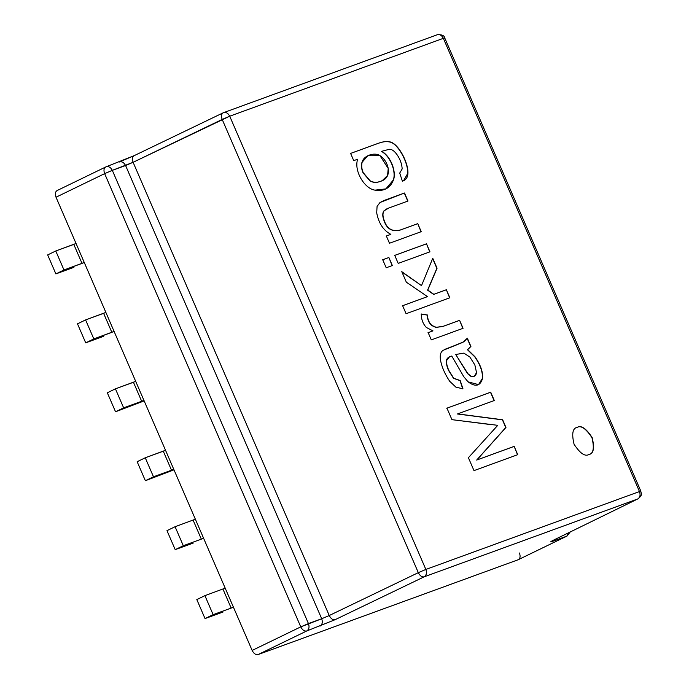 <?xml version="1.0" encoding="UTF-8"?>
<svg xmlns="http://www.w3.org/2000/svg" width="689" height="689" viewBox="0 0 689 689"><rect width="100%" height="100%" fill="white"/><g stroke="black" fill="none" stroke-linecap="round" stroke-linejoin="round"><path stroke-width="1.03" d="M519.428 553C520.617 556.359 520.186 558.607 518.154 559.752L258.125 654.55C255.783 654.998 253.793 653.628 252.148 650.442L56.016 197.218C54.836 193.859 55.258 191.611 57.29 190.465L105.917 166.884C108.509 166.049 110.645 167.203 112.316 170.355L308.448 623.579L321.703 618.748L125.579 165.515L112.316 170.355L133.106 162.303L329.239 615.527L418.318 572.654L222.194 119.43L133.106 162.303L229.721 116.208L425.854 569.441L639.478 491.558L443.346 38.326L229.721 116.208L443.346 38.326C445.24 37.662 445.146 37.861 443.061 38.903C445.146 37.861 445.24 37.662 443.346 38.326C441.675 35.182 439.539 34.028 436.947 34.863L223.322 112.746C225.914 111.911 228.05 113.065 229.721 116.208C228.05 113.065 225.914 111.911 223.322 112.746C221.376 113.849 220.997 116.071 222.194 119.43C220.997 116.071 221.376 113.849 223.322 112.746L134.243 155.619L105.917 166.884C103.875 168.03 103.453 170.278 104.642 173.637L56.016 197.218L252.148 650.442L300.766 626.869L104.642 173.637C103.453 170.278 103.875 168.03 105.917 166.884C108.509 166.049 110.645 167.203 112.316 170.355L104.642 173.637L112.316 170.355L308.448 623.579C309.602 626.981 309.034 629.445 306.743 630.969L258.125 654.55L518.154 559.752L566.771 536.171L553.517 541.003C549.727 542.329 549.925 541.942 554.094 539.857L637.773 498.948L424.148 576.831L335.069 619.704L306.743 630.969L335.069 619.704L424.148 576.831L637.773 498.948L554.094 539.857C549.925 541.942 549.727 542.329 553.517 541.003L566.771 536.171L518.61 559.528M353.741 160.649L350.606 153.406L378.054 143.398C382.972 141.598 386.796 141.081 389.526 141.839C397.553 142.511 408.491 161.993 407.931 173.318C407.75 177.452 405.907 180.079 402.402 181.198L399.706 173.085L402.126 169.02C402.083 160.175 394.254 147.954 388.854 149.41L381.715 151.304C391.326 156.756 396.494 172.491 393.428 180.027C390.198 188.149 384.04 191.525 374.971 190.138C364.714 188.864 353.664 170.958 357.651 159.219L353.741 160.649L357.651 159.219C353.664 170.958 364.714 188.864 374.971 190.138L385.943 188.881L393.428 180.027C396.494 172.491 391.326 156.756 381.715 151.304L388.854 149.41C394.254 147.954 402.083 160.175 402.126 169.02L399.706 173.085L402.402 181.198L403.633 180.707L407.931 173.318C408.491 161.993 397.553 142.511 389.526 141.839C386.796 141.081 382.972 141.598 378.054 143.398L350.606 153.406L353.741 160.649M394.737 255.369L426.491 243.794L429.962 251.821L398.208 263.405L394.737 255.369L398.208 263.405L429.962 251.821L426.491 243.794L429.764 251.924L426.491 243.794L394.737 255.369M433.82 294.315L446.369 289.742L449.848 297.769L406.088 313.719L402.617 305.692L427.499 296.623L406.329 282.163L401.799 271.69L421.522 285.616L432.761 258.28L437.067 268.228L427.783 290.052L433.82 294.315L427.783 290.052L437.067 268.228L432.761 258.28L421.522 285.616L401.799 271.69L406.329 282.163L427.499 296.623L402.617 305.692L406.088 313.719L449.848 297.769L446.369 289.742L449.641 297.863L446.369 289.742L433.82 294.315M467.331 338.17L470.923 346.464L467.667 349.616L475.014 356.79C480.543 364.791 483.067 371.974 482.584 378.33C480.311 386.141 475.462 387.304 468.038 381.818L463.749 376.659L451.751 356.024C448.229 357.091 446.524 358.573 446.627 360.476C446.3 362.974 447.015 366.264 448.772 370.346L453.741 378.235L460.192 380.526L462.948 388.768L455.972 387.218L449.693 381.275C445.042 374.368 442.002 367.478 440.581 360.605C439.694 355.421 440.547 352.001 443.113 350.339L464.395 341.52L467.331 338.17L462.999 342.278L443.113 350.339C440.547 352.001 439.694 355.421 440.581 360.605C442.002 367.478 445.042 374.368 449.693 381.275L455.972 387.218L462.948 388.768L460.192 380.526L453.741 378.235L448.772 370.346C447.015 366.264 446.3 362.974 446.627 360.476L449.478 356.85L451.751 356.024L463.749 376.659L468.038 381.818L478.579 384.651L482.584 378.33C483.067 371.974 480.543 364.791 475.014 356.79L467.667 349.616L470.716 346.558L467.461 349.719L474.816 356.885C480.345 364.894 482.86 372.069 482.378 378.425L478.476 384.695L482.378 378.425C482.86 372.069 480.345 364.894 474.816 356.885L467.461 349.719L470.923 346.464L467.331 338.17M476.866 459.976L514.158 446.377L517.74 454.671L473.989 470.621L468.399 457.711L497.759 425.328L468.399 457.711L473.989 470.621L517.74 454.671L514.158 446.377L517.542 454.766L514.158 446.377L476.866 459.976L505.959 427.447L476.866 459.976M489.233 424.398L451.932 419.661L446.946 408.146L490.706 392.187L494.314 400.524L457.634 413.9L502.643 419.765L505.959 427.447L502.643 419.765L457.634 413.9L494.314 400.524L490.706 392.187L446.946 408.146L451.932 419.661L497.759 425.328M427.413 314.985C427.611 319.351 429.101 322.831 431.9 325.432L436.128 327.318L443.001 326.379L459.606 320.325L463.06 328.308L431.305 339.892L428.17 332.649L432.985 330.892L426.379 327.49C423.003 323.968 421.298 319.463 421.28 313.995L427.413 314.985L421.28 313.995C421.298 319.463 423.003 323.968 426.379 327.49L432.985 330.892L428.17 332.649L431.305 339.892L463.06 328.308L459.606 320.325L462.862 328.412L459.606 320.325L443.001 326.379L436.128 327.318L431.9 325.432C429.101 322.831 427.611 319.351 427.413 314.985L427.413 314.985M382.731 259.744L388.88 257.505L392.351 265.532L386.21 267.78L382.731 259.744L386.21 267.78L392.351 265.532L388.88 257.505L392.153 265.635L388.88 257.505L382.731 259.744M407.983 201.033L388.639 208.087L384.118 210.8C382.49 213.082 382.593 216.535 384.436 221.135C387.201 228.989 392.515 231.935 400.404 229.971L417.767 223.641L421.237 231.668L389.483 243.243L386.348 236L390.87 234.355C383.385 230.445 378.666 223.27 376.702 212.841L377.072 206.45L379.983 202.506L404.512 193.006L407.983 201.033L404.512 193.006L384.996 200.12L379.983 202.506L377.072 206.45L376.702 212.841C378.666 223.27 383.385 230.445 390.87 234.355L386.348 236L389.483 243.243L421.237 231.668L417.767 223.641L421.039 231.762L417.767 223.641L400.404 229.971C392.515 231.935 387.201 228.989 384.436 221.135C382.593 216.535 382.49 213.082 384.118 210.8L388.639 208.087L407.983 201.033M577.244 427.352C572.628 428.145 571.569 433.769 574.058 444.224C580.06 453.405 585.039 456.824 588.992 454.49C593.608 453.698 594.667 448.074 592.178 437.618C586.175 428.446 581.197 425.018 577.244 427.352L576.555 427.654L577.244 427.352C581.197 425.018 586.175 428.446 592.178 437.618C594.667 448.074 593.608 453.698 588.992 454.49C585.039 456.824 580.06 453.405 574.058 444.224C571.569 433.769 572.628 428.145 577.244 427.352L576.659 427.602M446.748 408.241L490.706 392.187L494.108 400.619L490.508 392.291L446.748 408.241M457.436 413.994L502.643 419.765L505.959 427.447L476.667 460.071L513.951 446.481L476.667 460.071L505.76 427.542L502.436 419.859L457.436 413.994M449.374 356.902L446.42 360.571C446.093 363.069 446.808 366.359 448.573 370.449L453.534 378.339L460.192 380.526L462.75 388.872L459.994 380.629L453.534 378.339L448.573 370.449C446.808 366.359 446.093 363.069 446.42 360.571L449.374 356.902M444.569 349.461L462.896 342.33L444.569 349.461M455.954 354.447L463.886 353.121L469.915 357.083L474.859 364.929L476.53 372.603L474.359 376.203L470.949 376.151L467.822 373.61L455.756 354.542L467.822 373.61L470.949 376.151C474.101 377.15 475.961 375.961 476.53 372.603L474.859 364.929L469.915 357.083L463.886 353.121L455.954 354.447M455.756 354.542L467.624 373.705L470.751 376.254L474.256 376.254L470.751 376.254L467.624 373.705L455.756 354.542M467.125 338.273L470.716 346.558L467.125 338.273M427.972 332.744L432.985 330.892L427.972 332.744M421.082 314.089L427.214 315.088C427.404 319.455 428.902 322.934 431.693 325.527L435.922 327.421L442.803 326.483L459.408 320.428L442.803 326.483L435.922 327.421L431.693 325.527C428.902 322.934 427.404 319.455 427.214 315.088L421.082 314.089M402.41 305.795L427.499 296.623L402.41 305.795M401.592 271.793L421.522 285.616L401.592 271.793M432.554 258.384L437.067 268.228L427.585 290.147L433.614 294.418L446.171 289.836L433.614 294.418L427.585 290.147L436.86 268.331L432.554 258.384M382.533 259.848L388.674 257.608L382.533 259.848M394.53 255.473L426.284 243.897L394.53 255.473M386.15 236.094L390.87 234.355L386.15 236.094M381.749 201.481L404.512 193.006L407.785 201.136L404.314 193.101L381.749 201.481M386.753 208.888L383.911 210.894C382.283 213.185 382.395 216.63 384.238 221.238C386.994 229.093 392.317 232.029 400.197 230.066L417.568 223.736L400.197 230.066C392.317 232.029 386.994 229.093 384.238 221.238C382.395 216.63 382.283 213.185 383.911 210.894L386.753 208.888M350.408 153.501L377.848 143.493C382.774 141.693 386.598 141.176 389.319 141.943C397.355 142.606 408.284 162.087 407.733 173.421L403.53 180.759L407.733 173.421C408.284 162.087 397.355 142.606 389.319 141.943C386.598 141.176 382.774 141.693 377.848 143.493L350.408 153.501M381.508 151.408L381.508 151.408C391.128 156.859 396.296 172.586 393.23 180.122L385.84 188.932L393.23 180.122C396.296 172.586 391.128 156.859 381.508 151.408M380.25 181.465L380.457 181.371C376.607 182.774 373.171 182.585 370.148 180.785L363.241 172.689C361.656 169.003 361.294 165.515 362.156 162.225L367.771 155.774L379.94 155.636L388.217 168.452L387.58 175.531L382.292 180.596L380.25 181.465C376.401 182.878 372.973 182.68 369.941 180.88C372.973 182.68 376.401 182.878 380.25 181.465M367.668 155.817L361.949 162.328C361.088 165.618 361.449 169.106 363.034 172.793L369.941 180.88L363.034 172.793C361.449 169.106 361.088 165.618 361.949 162.328L367.668 155.817M380.457 181.371C393.41 177.762 388.605 160.933 379.94 155.636C374.721 151.856 363.344 155.628 362.156 162.225C361.294 165.515 361.656 169.003 363.241 172.689L370.148 180.785C373.171 182.585 376.607 182.774 380.457 181.371M577.046 427.447C580.991 425.122 585.969 428.541 591.98 437.722C594.469 448.177 593.401 453.801 588.785 454.594C593.401 453.801 594.469 448.177 591.98 437.722C585.969 428.541 580.991 425.122 577.046 427.447M588.992 454.49L589.577 454.24M518.386 559.649L567.013 536.068L570.216 531.986M569.062 532.554L566.771 536.171L569.062 532.554M555.213 539.323L553.517 541.003L555.213 539.323M436.947 34.863C439.539 34.028 441.675 35.182 443.346 38.326L639.478 491.558C641.364 490.895 641.27 491.085 639.185 492.135C641.27 491.085 641.364 490.895 639.478 491.558C640.632 494.952 640.064 497.415 637.773 498.948C640.064 497.415 640.632 494.952 639.478 491.558L425.854 569.441L229.721 116.208L222.194 119.43L418.318 572.654L425.854 569.441C427.008 572.835 426.439 575.298 424.148 576.831C426.439 575.298 427.008 572.835 425.854 569.441L418.318 572.654C419.954 575.849 421.901 577.244 424.148 576.831C421.901 577.244 419.954 575.849 418.318 572.654L329.239 615.527L133.106 162.303C131.918 158.944 132.288 156.722 134.243 155.619C132.288 156.722 131.918 158.944 133.106 162.303L125.579 165.515C123.899 162.371 121.772 161.217 119.18 162.053L119.498 161.915M552.251 540.787L554.585 539.616M554.344 539.745L637.773 498.948M134.243 155.619L119.18 162.053C121.772 161.217 123.899 162.371 125.579 165.515L321.703 618.748L329.239 615.527C330.875 618.722 332.821 620.117 335.069 619.704C332.821 620.117 330.875 618.722 329.239 615.527L321.703 618.748C322.865 622.141 322.297 624.604 320.006 626.137C322.297 624.604 322.865 622.141 321.703 618.748L300.766 626.869L308.448 623.579C309.602 626.981 309.034 629.445 306.743 630.969C304.409 631.425 302.419 630.056 300.766 626.869C302.419 630.056 304.409 631.425 306.743 630.969L258.125 654.55C255.783 654.998 253.793 653.628 252.148 650.442L300.766 626.869L104.642 173.637L56.016 197.218C54.836 193.859 55.258 191.611 57.29 190.465M63.982 269.976L55.766 250.985L47.662 254.913L55.878 273.912L63.982 269.976L55.878 273.912L73.912 267.332L55.878 273.912L47.662 254.913L55.766 250.985L76.04 243.475L73.792 244.406L82.017 263.405L63.982 269.976L84.256 262.475L82.017 263.405L73.792 244.406L55.766 250.985L63.982 269.976M107.32 392.782L115.545 411.781L123.641 407.845L115.425 388.846L107.32 392.782L115.425 388.846L135.699 381.344L133.451 382.274L141.676 401.274L123.641 407.845L115.545 411.781L144.156 400.895L115.545 411.781L107.32 392.782M143.923 400.343L141.676 401.274L143.923 400.343M123.641 407.845L141.676 401.274L133.451 382.274L115.425 388.846L123.641 407.845M183.308 545.714L175.084 526.715L166.979 530.651L175.204 549.641L183.308 545.714L175.204 549.641L166.979 530.651L175.084 526.715L195.357 519.213L175.084 526.715L183.308 545.714L201.334 539.142L183.308 545.714M193.23 543.07L175.204 549.641L193.23 543.07M203.582 538.212L201.334 539.142L193.118 520.143L201.334 539.142L203.582 538.212M213.134 614.648L204.917 595.649L196.813 599.585L205.029 618.576L213.134 614.648L205.029 618.576L196.813 599.585L204.917 595.649L225.191 588.148L204.917 595.649L213.134 614.648L231.168 608.077L213.134 614.648M223.064 612.004L205.029 618.576L223.064 612.004M233.416 607.147L231.168 608.077L222.943 589.078L231.168 608.077L233.416 607.147M137.154 461.716L145.37 480.715L153.475 476.779L145.258 457.78L137.154 461.716L145.258 457.78L165.532 450.279L163.284 451.209L171.509 470.208L153.475 476.779L145.37 480.715L173.99 469.829L145.37 480.715L137.154 461.716M173.749 469.278L171.509 470.208L173.749 469.278M163.284 451.209L145.258 457.78L153.475 476.779L171.509 470.208L163.284 451.209M93.816 338.91L85.591 319.911L77.487 323.847L85.712 342.846L93.816 338.91L85.712 342.846L103.738 336.266L85.712 342.846L77.487 323.847L85.591 319.911L105.865 312.41L103.626 313.34L111.842 332.339L93.816 338.91L114.09 331.409L111.842 332.339L103.626 313.34L85.591 319.911L93.816 338.91M638.023 498.845C643.638 494.03 640.71 493.531 640.856 491.171L444.732 37.938C444.362 35.552 441.873 34.476 437.265 34.726M223.641 112.608L223.098 112.841"/></g></svg>
